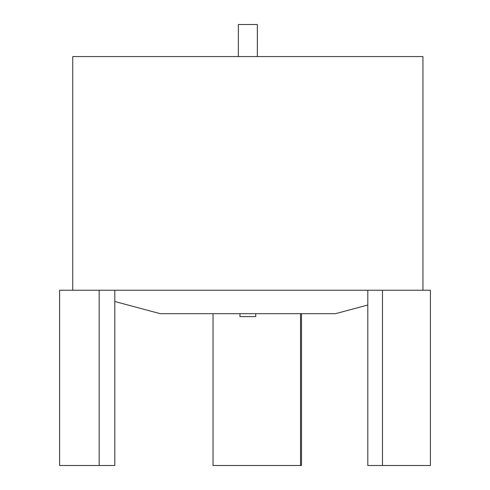 <?xml version="1.0" encoding="UTF-8"?>
<svg xmlns="http://www.w3.org/2000/svg" width="490" height="490" viewBox="0 0 490 490"><rect width="100%" height="100%" fill="white"/><g stroke="black" fill="none" stroke-linecap="round" stroke-linejoin="round"><path stroke-width="0.73" d="M422.95 290.239L422.95 56.564L72.759 56.564L72.759 290.239M367.806 290.239L382.476 290.239L382.476 465.5L367.806 465.5L367.806 290.239L114.801 290.239L114.801 465.5L99.164 465.5L99.164 290.239L114.801 290.239M367.806 305.019L335.485 313.68L160.224 313.68L114.801 301.503M382.476 290.239L430.404 290.239L430.404 465.5L382.476 465.5M300.529 313.68L300.529 465.5L213.034 465.5L213.034 313.68M300.529 465.5L301.497 465.5L301.497 313.68M99.164 465.5L59.596 465.5L59.596 290.239L99.164 290.239M257.348 56.564L257.348 24.5L238.361 24.5L238.361 56.564M239.953 313.68L239.953 316.601L255.756 316.601L255.756 313.68"/></g></svg>
